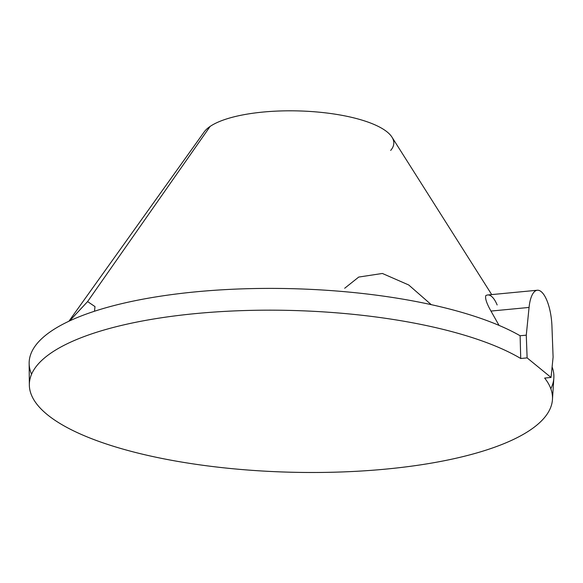 <?xml version="1.0" encoding="UTF-8"?>
<svg xmlns="http://www.w3.org/2000/svg" width="583" height="583" viewBox="0 0 583 583"><rect width="100%" height="100%" fill="white"/><g stroke="black" fill="none" stroke-linecap="round" stroke-linejoin="round"><path stroke-width="0.87" d="M390.683 150.421A95.925 29.646 -178.4 0 0 329.439 113.35A95.925 29.646 -178.4 0 0 210.113 126.431A95.925 29.646 1.6 0 1 308.312 111.346A95.925 29.646 1.6 0 1 391.973 137.151L491.702 294.59M87.581 301.593L210.113 126.431L87.581 301.593L69.639 320.89L87.581 301.593L95 306.592L94.482 311.242M497.153 304.96A31.978 11.296 -95.4 0 0 485.777 295.647C484.998 298.46 486.732 303.597 490.966 311.067L499.041 325.394L490.966 311.067C486.732 303.597 484.998 298.46 485.777 295.647A31.978 11.296 -95.4 0 1 487.687 294.976L537.322 290.239A31.978 11.296 84.6 0 0 529.065 307.438L490.966 311.067L529.065 307.438A31.978 11.296 -95.4 0 1 541.206 291.675A31.978 11.296 -95.4 0 1 551.941 326.152L553.099 357.117L551.044 377.463L527.119 357.882L526.274 335.167L529.065 307.438L526.274 335.167L520.116 335.75A262.467 81.103 -178.4 0 0 207.861 290.786A262.467 81.103 -178.4 0 0 31.569 374.228M431.245 304.654L408.712 284.97L382.368 273.463L358.727 277.063L344.684 288.257L358.727 277.063L382.368 273.463L408.712 284.97L431.245 304.654M550.818 388.737A262.467 81.103 -178.4 0 0 552.108 366.933A262.467 81.103 1.6 0 1 553.843 378.046L552.451 399.552A261.672 80.862 -178.4 0 0 544.653 378.068L551.044 377.463L527.119 357.882L520.721 358.494L527.119 357.882L526.274 335.167L520.116 335.75L520.721 358.494A261.672 80.862 -178.4 0 0 226.102 311.322A261.672 80.862 -178.4 0 0 29.339 384.94A261.672 80.862 -178.4 0 0 288.665 472.164A261.672 80.862 -178.4 0 0 552.451 399.552M29.339 384.94L29.15 363.391A262.467 81.103 1.6 0 1 224.608 289.656A262.467 81.103 1.6 0 1 520.116 335.75L520.721 358.494A261.672 80.862 -178.4 0 0 80.06 338.133A261.672 80.862 -178.4 0 0 240.539 469.432A261.672 80.862 -178.4 0 0 544.653 378.068L551.044 377.463L553.099 357.117L551.941 326.152A31.978 11.296 84.6 0 0 537.322 290.239M68.911 321.233L204.218 131.904A95.925 29.646 1.6 0 1 210.113 126.431"/></g></svg>
